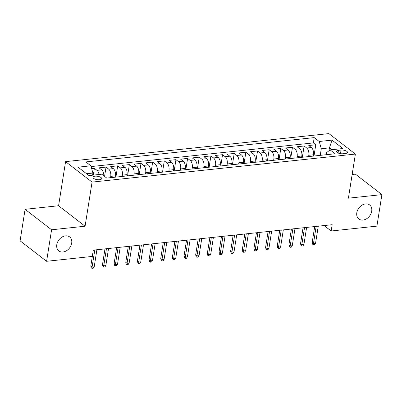 <?xml version="1.0" encoding="UTF-8"?>
<svg xmlns="http://www.w3.org/2000/svg" width="402" height="402" viewBox="0 0 402 402"><rect width="100%" height="100%" fill="white"/><g stroke="black" fill="none" stroke-linecap="round" stroke-linejoin="round"><path stroke-width="0.6" d="M71.697 243.135A8.844 6.688 -52.3 0 1 66.491 250.753A8.844 6.688 -52.3 0 1 58.833 250.928A8.844 6.688 -52.3 0 1 56.782 244.723A8.844 6.688 -52.3 0 1 61.988 237.105A8.844 6.688 -52.3 0 1 69.646 236.929A8.844 6.688 -52.3 0 1 71.697 243.135M371.714 211.191A8.844 6.688 -52.3 0 1 366.513 218.809A8.844 6.688 -52.3 0 1 358.85 218.984A8.844 6.688 -52.3 0 1 356.8 212.779A8.844 6.688 -52.3 0 1 362.006 205.161A8.844 6.688 -52.3 0 1 369.664 204.985A8.844 6.688 -52.3 0 1 371.714 211.191M99.606 179.724A4.422 1.698 9 0 0 101.681 178.649A4.422 1.698 9 0 0 99.56 176.785A4.422 1.698 9 0 0 95.018 176.187A4.422 1.698 9 0 0 92.942 177.262A4.422 1.698 9 0 0 95.063 179.126A4.422 1.698 9 0 0 99.606 179.724M25.09 209.316L51.587 229.783L85.083 226.215L58.586 205.749L25.09 209.316L20.1 240.828L46.597 261.295L92.329 256.426L93.324 250.124L332.178 224.698L331.178 230.999L376.91 226.13L381.9 194.618L355.403 174.151L352.157 174.493M58.586 205.749L65.576 161.634L328.891 133.6L355.388 154.066L92.073 182.101L65.576 161.634M313.248 156.097L313.459 154.78A5.527 2.935 -96.1 0 0 311.394 147.529L308.781 145.509L315.771 144.765L313.987 156.021M308.59 156.594L308.796 155.278A5.527 2.935 -96.1 0 0 306.731 148.021L304.118 146.006L302.334 157.262M304.118 146.006L297.128 146.75L299.741 148.77A5.527 2.935 -96.1 0 1 301.807 156.021L301.601 157.338M289.948 158.579L290.159 157.262A5.527 2.935 -96.1 0 0 288.088 150.006L285.475 147.991L292.465 147.243L290.686 158.499M278.295 159.82L278.506 158.504A5.527 2.935 -96.1 0 0 276.44 151.247L273.827 149.227L280.817 148.484L279.033 159.74M266.647 161.061L266.853 159.745A5.527 2.935 -96.1 0 0 264.787 152.489L262.174 150.469L269.164 149.725L267.38 160.981M254.994 162.302L255.205 160.986A5.527 2.935 -96.1 0 0 253.134 153.73L250.521 151.71L257.516 150.966L255.732 162.222M243.341 163.539L243.552 162.227A5.527 2.935 -96.1 0 0 241.486 154.971L238.873 152.951L245.863 152.207L244.079 163.463M231.693 164.78L231.899 163.463A5.527 2.935 -96.1 0 0 229.833 156.212L227.22 154.192L234.21 153.448L232.426 164.704M220.04 166.021L220.251 164.704A5.527 2.935 -96.1 0 0 218.185 157.448L215.567 155.433L222.562 154.69L220.778 165.946M208.392 167.262L208.598 165.946A5.527 2.935 -96.1 0 0 206.533 158.689L203.92 156.674L210.909 155.926L209.125 167.182M196.739 168.503L196.945 167.187A5.527 2.935 -96.1 0 0 194.88 159.931L192.267 157.911L199.256 157.167L197.472 168.423M185.086 169.744L185.297 168.428A5.527 2.935 -96.1 0 0 183.232 161.172L180.614 159.152L187.608 158.408L185.824 169.664M173.438 170.986L173.644 169.669A5.527 2.935 -96.1 0 0 171.579 162.413L168.966 160.393L175.955 159.649L174.172 170.905M161.785 172.222L161.991 170.905A5.527 2.935 -96.1 0 0 159.926 163.654L157.313 161.634L164.302 160.89L162.524 172.146M150.132 173.463L150.343 172.146A5.527 2.935 -96.1 0 0 148.278 164.895L145.66 162.875L152.654 162.132L150.871 173.388M138.484 174.704L138.69 173.388A5.527 2.935 -96.1 0 0 136.625 166.132L134.012 164.117L141.001 163.373L139.218 174.629M126.831 175.945L127.037 174.629A5.527 2.935 -96.1 0 0 124.972 167.373L122.359 165.353L129.349 164.609L127.57 175.865M115.178 177.187L115.389 175.87A5.527 2.935 -96.1 0 0 113.324 168.614L110.711 166.594L117.701 165.85L115.917 177.106M103.847 175.835A5.527 2.935 -96.1 0 0 101.671 169.855L99.058 167.835L106.048 167.091L104.575 176.398M341.047 150.057L338.484 150.328A4.286 1.643 9 0 0 336.474 151.373A4.286 1.643 9 0 0 338.524 153.177A4.286 1.643 9 0 0 342.926 153.755L345.489 153.484A4.286 1.643 9 0 0 347.499 152.438A4.286 1.643 9 0 0 345.449 150.639A4.286 1.643 9 0 0 341.047 150.057L340.474 153.67M328.987 150.765L329.444 147.876L321.288 148.745L319.223 141.489L314.208 137.615L85.847 161.931L90.857 165.8L78.043 167.167L88.927 175.573L101.741 174.212L106.756 178.081L335.122 153.77L330.107 149.896L326.444 152.725L326.128 154.73M319.223 141.489L332.037 140.122L342.926 148.534L330.107 149.896M110.52 177.684L110.726 176.367L115.389 175.87M122.173 176.443L122.379 175.126L127.037 174.629M133.821 175.202L134.032 173.885L138.69 173.388M145.474 173.96L145.68 172.644L150.343 172.146M157.122 172.719L157.333 171.403L161.991 170.905M168.775 171.478L168.986 170.162L173.644 169.669M180.428 170.237L180.634 168.925L185.297 168.428M192.076 169.001L192.287 167.684L196.945 167.187M203.729 167.76L203.94 166.443L208.598 165.946M215.382 166.518L215.588 165.202L220.251 164.704M227.029 165.277L227.241 163.961L231.899 163.463M238.682 164.036L238.894 162.72L243.552 162.227M250.335 162.795L250.541 161.478L255.205 160.986M261.983 161.559L262.194 160.242L266.853 159.745M273.636 160.318L273.842 159.001L278.506 158.504M285.289 159.076L285.495 157.76L290.159 157.262M296.937 157.835L297.148 156.519L301.807 156.021M315.771 144.765L313.369 142.911L91.078 166.579M99.048 174.498A5.527 2.935 83.9 0 0 97.013 170.353L94.395 168.332L91.661 168.624M106.048 167.091L108.661 169.111A5.527 2.935 83.9 0 1 110.726 176.367M117.701 165.85L120.314 167.87A5.527 2.935 83.9 0 1 122.379 175.126M129.349 164.609L131.967 166.629A5.527 2.935 83.9 0 1 134.032 173.885M141.001 163.373L143.614 165.388A5.527 2.935 83.9 0 1 145.68 172.644M152.654 162.132L155.267 164.147A5.527 2.935 83.9 0 1 157.333 171.403M164.302 160.89L166.915 162.91A5.527 2.935 83.9 0 1 168.986 170.162M175.955 159.649L178.568 161.669A5.527 2.935 83.9 0 1 180.634 168.925M187.608 158.408L190.221 160.428A5.527 2.935 83.9 0 1 192.287 167.684M199.256 157.167L201.869 159.187A5.527 2.935 83.9 0 1 203.94 166.443M210.909 155.926L213.522 157.946A5.527 2.935 83.9 0 1 215.588 165.202M222.562 154.69L225.175 156.705A5.527 2.935 83.9 0 1 227.241 163.961M234.21 153.448L236.823 155.468A5.527 2.935 83.9 0 1 238.894 162.72M245.863 152.207L248.476 154.227A5.527 2.935 83.9 0 1 250.541 161.478M257.516 150.966L260.129 152.986A5.527 2.935 83.9 0 1 262.194 160.242M269.164 149.725L271.777 151.745A5.527 2.935 83.9 0 1 273.842 159.001M280.817 148.484L283.43 150.504A5.527 2.935 83.9 0 1 285.495 157.76M292.465 147.243L295.083 149.263A5.527 2.935 83.9 0 1 297.148 156.519M320.243 155.353L321.288 148.745M51.587 229.783L46.597 261.295M85.083 226.215L92.073 182.101M355.388 154.066L348.403 198.186L381.9 194.618M324.128 225.552L331.178 230.999M331.826 149.715L329.444 147.876L332.037 140.122M92.586 175.187L92.922 173.056L86.546 173.734M313.369 142.911L314.208 137.615M94.395 168.332L93.324 175.106M90.857 165.8L92.922 173.056M314.706 226.557L312.183 242.471L313.475 243.466L316.178 226.401M315.57 243.24L314.56 244.707L313.394 244.833L313.475 243.466L315.57 243.24L318.273 226.175M313.394 244.833L312.676 244.28L312.183 242.471M303.053 227.798L300.53 243.712L301.822 244.707L304.525 227.638M303.917 244.481L302.907 245.949L301.741 246.074L301.822 244.707L303.917 244.481L306.62 227.416M301.741 246.074L301.028 245.521L300.53 243.712M291.4 229.034L288.882 244.949L290.169 245.949L292.872 228.879M292.269 245.722L291.254 247.19L290.088 247.315L290.169 245.949L292.269 245.722L294.973 228.658M290.088 247.315L289.375 246.763L288.882 244.949M279.752 230.276L277.229 246.19L278.521 247.185L281.224 230.12M280.616 246.964L279.606 248.431L278.44 248.557L278.521 247.185L280.616 246.964L283.32 229.899M278.44 248.557L277.722 248.004L277.229 246.19M268.099 231.517L265.581 247.431L266.868 248.426L269.571 231.361M268.963 248.205L267.953 249.672L266.787 249.793L266.868 248.426L268.963 248.205L271.667 231.14M266.787 249.793L266.074 249.24L265.581 247.431M256.446 232.758L253.928 248.672L255.215 249.667L257.918 232.602M257.315 249.446L256.3 250.913L255.134 251.034L255.215 249.667L257.315 249.446L260.019 232.376M255.134 251.034L254.421 250.481L253.928 248.672M244.798 233.999L242.275 249.913L243.567 250.908L246.27 233.843M245.662 250.687L244.652 252.149L243.486 252.275L243.567 250.908L245.662 250.687L248.366 233.617M243.486 252.275L242.768 251.722L242.275 249.913M233.145 235.24L230.627 251.155L231.914 252.149L234.617 235.08M234.009 251.923L232.999 253.391L231.833 253.516L231.914 252.149L234.009 251.923L236.713 234.858M231.833 253.516L231.12 252.964L230.627 251.155M221.497 236.482L218.974 252.396L220.261 253.391L222.964 236.321M222.361 253.165L221.346 254.632L220.185 254.757L220.261 253.391L222.361 253.165L225.065 236.1M220.185 254.757L219.467 254.205L218.974 252.396M209.844 237.718L207.321 253.632L208.613 254.632L211.316 237.562M210.708 254.406L209.698 255.873L208.532 255.999L208.613 254.632L210.708 254.406L213.412 237.341M208.532 255.999L207.814 255.446L207.321 253.632M198.191 238.959L195.673 254.873L196.96 255.868L199.663 238.803M199.06 255.647L198.045 257.114L196.879 257.24L196.96 255.868L199.06 255.647L201.759 238.582M196.879 257.24L196.166 256.682L195.673 254.873M186.543 240.2L184.021 256.114L185.312 257.109L188.01 240.044M187.407 256.888L186.392 258.355L185.232 258.476L185.312 257.109L187.407 256.888L190.111 239.818M185.232 258.476L184.513 257.923L184.021 256.114M174.89 241.441L172.368 257.355L173.659 258.35L176.362 241.285M175.754 258.129L174.744 259.597L173.579 259.717L173.659 258.35L175.754 258.129L178.458 241.059M173.579 259.717L172.86 259.164L172.368 257.355M163.237 242.682L160.72 258.597L162.006 259.591L164.709 242.527M164.106 259.365L163.091 260.833L161.926 260.958L162.006 259.591L164.106 259.365L166.805 242.3M161.926 260.958L161.212 260.406L160.72 258.597M151.589 243.924L149.067 259.838L150.358 260.833L153.056 243.763M152.453 260.607L151.443 262.074L150.278 262.199L150.358 260.833L152.453 260.607L155.157 243.542M150.278 262.199L149.559 261.647L149.067 259.838M139.936 245.16L137.414 261.074L138.705 262.074L141.409 245.004M140.8 261.848L139.79 263.315L138.625 263.441L138.705 262.074L140.8 261.848L143.504 244.783M138.625 263.441L137.906 262.888L137.414 261.074M128.283 246.401L125.766 262.315L127.052 263.31L129.756 246.245M129.153 263.089L128.137 264.556L126.972 264.682L127.052 263.31L129.153 263.089L131.856 246.024M126.972 264.682L126.258 264.129L125.766 262.315M116.635 247.642L114.113 263.556L115.404 264.551L118.108 247.486M117.5 264.33L116.49 265.797L115.324 265.923L115.404 264.551L117.5 264.33L120.203 247.265M115.324 265.923L114.605 265.365L114.113 263.556M104.982 248.883L102.46 264.797L103.751 265.792L106.455 248.727M105.847 265.571L104.837 267.039L103.671 267.159L103.751 265.792L105.847 265.571L108.55 248.501M103.671 267.159L102.957 266.606L102.46 264.797M93.329 250.124L90.812 266.039L92.098 267.034L94.802 249.969M94.199 266.812L93.184 268.28L92.018 268.4L92.098 267.034L94.199 266.812L96.902 249.742M92.018 268.4L91.304 267.848L90.812 266.039M308.796 155.278L313.459 154.78M306.731 148.021L311.394 147.529M97.013 170.353L101.671 169.855M108.661 169.111L113.324 168.614M120.314 167.87L124.972 167.373M131.967 166.629L136.625 166.132M143.614 165.388L148.278 164.895M155.267 164.147L159.926 163.654M166.915 162.91L171.579 162.413M178.568 161.669L183.232 161.172M190.221 160.428L194.88 159.931M201.869 159.187L206.533 158.689M213.522 157.946L218.185 157.448M225.175 156.705L229.833 156.212M236.823 155.468L241.486 154.971M248.476 154.227L253.134 153.73M260.129 152.986L264.787 152.489M271.777 151.745L276.44 151.247M283.43 150.504L288.088 150.006M295.083 149.263L299.741 148.77M338.062 152.986L338.484 150.328"/></g></svg>
